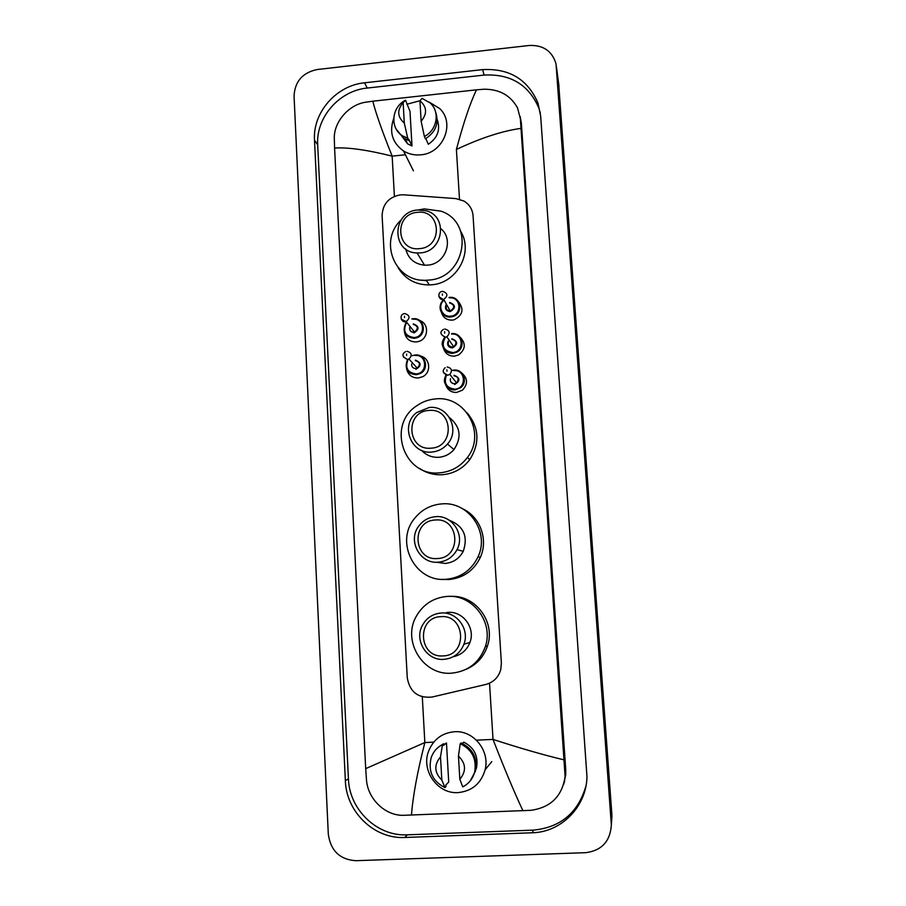 <?xml version="1.0" encoding="UTF-8"?>
<svg xmlns="http://www.w3.org/2000/svg" width="906" height="906" viewBox="0 0 906 906"><rect width="100%" height="100%" fill="white"/><g stroke="black" fill="none" stroke-linecap="round" stroke-linejoin="round"><path stroke-width="1.36" d="M461.664 372.932C467.836 378.255 468.108 383.985 462.49 390.135L456.635 392.445C451.426 392.536 447.87 390.192 445.956 385.412M460.123 337.202C466.103 343.521 465.582 349.433 458.561 354.948L454.438 356.16C448.968 356.228 445.367 353.714 443.623 348.617M458.425 301.653C464.268 309.173 462.841 315.22 454.144 319.784L452.253 320.124C446.556 320.18 442.921 317.519 441.358 312.162M420.724 356.137C430.146 358.108 431.596 372.377 422.774 376.658L418.278 377.995C412.015 377.983 408.142 374.971 406.658 368.946M419.671 320.531C429.206 323.453 428.663 338.584 418.889 341.392L416.216 341.958C409.784 341.924 405.899 338.799 404.586 332.57M403.634 194.813L400.282 194.858C388.697 197.168 382.638 204.099 382.106 215.673L407.27 677.847C409.829 692.003 418.096 698.401 432.083 697.042L485.752 684.472C493.43 682.365 498.425 677.439 500.746 669.704L501.38 663.067L473.068 215.764C472.468 209.286 469.387 204.36 463.827 200.996L455.775 198.584L403.634 194.813M426.635 280.713L421.924 280.113M564.71 780.995L564.347 781.833M355.809 860.7C339.795 859.567 330.633 850.711 328.3 834.12L294.054 96.047C294.846 81.461 302.559 72.627 317.191 69.524L529.297 45.47C543.272 44.949 552.173 51.076 556.024 63.85L611.357 825.094C610.157 841.425 601.618 850.621 585.752 852.682L355.809 860.7M558.685 83.884L611.867 814.483L611.663 820.417M482.615 69.615L364.563 82.797C336.319 85.402 312.604 112.582 314.495 140.181L345.367 780.757C346.217 812.014 374.405 839.239 404.869 837.472L532.343 832.761C561.414 832.24 586.556 806.442 586.963 776.668L540.667 116.093L537.96 103.001C527.756 79.354 509.308 68.222 482.615 69.615L484.098 75.073L367.236 88.052C339.274 90.611 315.809 117.52 317.689 144.847L348.425 778.752C349.263 809.658 377.168 836.566 407.304 834.822L533.385 830.123C560.576 827.461 578.085 812.795 585.91 786.125M564.438 782.025L564.098 782.863M540.406 113.409L538.889 108.154C528.787 84.734 510.52 73.714 484.098 75.073M563.623 784.573L565.695 774.89L565.718 769.398L521.369 123.261L520.135 116.432M520.961 128.38C502.354 130.951 480.837 137.972 456.398 149.445C463.544 122.661 470.248 102.786 476.488 89.83L483.94 89.23C499.365 89.105 510.565 95.345 517.541 107.95L520.35 118.629L565.106 776.623C562.105 796.295 550.712 807.518 530.927 810.315L403.793 815.298C385.288 816.068 367.655 798.82 366.466 779.715L365.696 768.639L424.846 742.558C417.383 771.912 412.921 796.091 411.46 815.094M476.488 89.83L372.819 101.2C375.73 112.933 382.173 131.245 392.162 156.138C367.179 149.898 347.983 147.202 334.586 148.04L365.696 768.639M334.586 148.04L334.303 138.437C333.725 122.344 348.459 104.666 365.696 102.208L372.819 101.2M522.932 810.723C514.155 792.003 504.189 768.22 493.023 739.409C520.203 748.243 543.951 755.083 564.257 759.919M429.127 102.05L439.693 108.55C455.548 123.25 443.204 153.454 420.712 154.824C414.45 155.413 408.719 154.133 403.521 150.985C392.275 142.797 389.002 131.97 393.714 118.493M406.817 104.247L419.976 100.736M425.831 138.584L428.312 144.269C437.643 137.927 440.622 129.683 437.236 119.547M419.942 100.781C426.986 106.874 427.394 113.692 421.143 121.245L419.942 100.781L422.128 98.369L430.305 103.091C440.259 112.004 437.054 130.238 424.382 136.5L425.401 138.822C436.114 131.823 439.433 122.627 435.356 111.223M421.143 121.245L424.382 136.5M411.992 145.979L408.753 139.162L408.833 140.566L407.734 138.256L402.434 135.787C389.659 128.029 391.539 107.044 405.548 100.181L409.999 111.393L411.992 145.979L407.553 143.805L400.418 134.258M404.303 123.057C397.292 116.942 396.896 110.136 403.136 102.616L404.303 123.057L407.734 138.256M403.136 102.616L405.548 100.181M408.833 140.566L403.566 138.108L396.318 129.32M458.051 792.603C437.53 794.166 420.826 770.383 428.629 751.074C433.476 739.341 442.094 732.897 454.484 731.731C473.498 730.191 490.191 750.78 485.106 769.817C481.018 783.588 471.992 791.176 458.051 792.603M462.366 743.475L463.793 742.184C474.246 747.552 478.493 756.125 476.511 767.892L474.257 773.43M458.459 756.08C466.024 763.486 466.477 771.221 459.818 779.273L458.459 756.08L460.214 743.735C471.969 749.409 476.805 758.809 474.687 771.935C472.83 778.73 468.855 783.713 462.751 786.884L459.818 779.273M460.214 743.735L461.097 742.943C472.796 748.594 477.598 757.937 475.491 770.983L470.339 780.757M443.589 745.332L446.465 742.988L448.719 782.014L445.865 785.004L445.956 786.601L444.982 787.62C432.49 781.266 427.904 771.221 431.222 757.473C433.351 751.64 437.111 747.325 442.513 744.539L443.498 743.758L443.589 745.332M443.555 744.868L446.465 742.988M441.822 780.043C434.302 772.614 433.861 764.89 440.497 756.884L441.822 780.043L444.982 787.62M440.497 756.884L442.513 744.539M438.98 746.725L443.498 743.758M419.557 248.629C395.888 251.698 393.804 213.748 417.462 212.332C441.075 209.082 443.396 247.225 419.557 248.629M420.293 252.899L417.077 252.967C391.007 252.695 391.834 211.404 417.802 209.988L426.137 210.758C448.334 216.115 443.476 251.8 420.293 252.899M405.729 249.003C408.176 258.64 414.438 264.042 424.518 265.198L427.621 265.13C445.469 264.269 454.404 239.546 440.848 228.674M418.527 209.92L424.325 208.89L441.086 211.189C475.333 222.65 465.344 278.493 428.493 280.101L426.33 280.237C395.197 282.57 378.13 241.37 400.996 220.101M460.837 231.642C473.736 252.525 456.681 283.431 431.426 284.801L429.297 284.937C415.582 284.869 405.22 279.173 398.21 267.848M431.109 448.164C406.964 450.848 404.789 411.415 428.923 410.452C453.034 407.587 455.435 447.236 431.109 448.164M431.834 452.06C410.95 454.597 399.784 425.016 416.726 412.524L429.251 407.474C448.006 405.107 460.497 429.908 447.485 444.031C443.306 448.81 438.085 451.482 431.834 452.06M421.584 450.373C426.25 455.333 432.015 457.643 438.878 457.292C444.914 456.749 449.942 454.166 453.974 449.557C461.969 437.394 460.486 426.749 449.512 417.609M439.784 472.83C403.85 477.077 386.386 425.107 416.771 405.752C422.411 401.8 428.64 399.523 435.458 398.934C465.344 395.152 486.567 433.532 467.383 457.507C460.35 466.658 451.154 471.766 439.784 472.83M467.02 412.74C479.195 427.473 480.123 443.091 469.784 459.614C462.864 468.617 453.804 473.645 442.604 474.699C434.167 475.22 426.477 473.125 419.546 468.425M437.496 558.526C413.079 560.973 410.86 520.712 435.276 520.01C459.636 517.371 462.105 557.858 437.496 558.526M438.21 562.196C420.135 564.121 407.496 540.984 418.493 526.454C422.74 520.588 428.436 517.326 435.571 516.669C452.185 514.857 465.22 534.721 457.032 549.636C452.932 557.167 446.658 561.358 438.21 562.196M436.511 562.241L445.095 563.441C453.238 562.649 459.285 558.606 463.238 551.346C468.311 536.352 463.6 525.956 449.127 520.157M446.024 579.296C415.175 582.524 394.563 542.207 414.495 518.538C421.494 509.784 430.531 504.902 441.607 503.906C468.277 500.984 489.987 532.026 478.085 556.737C471.505 570.27 460.826 577.79 446.024 579.296M462.841 508.889C480.191 516.907 488.504 539.648 480.35 557.337C473.872 570.667 463.351 578.073 448.776 579.557L441.777 579.319M443.136 655.899C418.481 658.141 416.228 617.145 440.871 616.669C465.48 614.234 467.983 655.457 443.136 655.899M443.838 659.364C427.043 660.927 414.11 640.667 422.196 625.718C426.296 618.062 432.615 613.815 441.154 613.011C456.805 611.505 469.863 629.285 463.929 644.234C460.18 653.351 453.487 658.39 443.838 659.364M453.226 656.725C461.279 654.981 466.839 650.225 469.931 642.456C475.639 628.073 463.045 610.95 447.96 612.399L446.635 612.524M451.528 673.169C423 675.797 401.709 640.723 416.409 616.103C423.317 604.245 433.521 597.7 447.032 596.442C472.286 593.996 493.917 622.003 485.333 646.612C479.444 662.58 468.175 671.437 451.528 673.169M450.61 596.408C475.208 594.619 495.82 621.935 487.507 645.831C483.804 656.861 476.692 664.676 466.182 669.285M405.401 154.756L392.162 156.138L394.404 196.376M433.725 742.15L424.846 742.558L422.298 696.839M489.534 683.181L493.023 739.409L476.443 740.168M459.489 199.218L456.398 149.445M611.29 823.475L611.867 814.483M556.454 66.908L559.025 86.466M348.425 778.752L345.367 780.757M407.304 834.822L404.869 837.472M317.689 144.847L314.495 140.181M367.236 88.052L364.563 82.797M533.385 830.123L532.343 832.761M521.369 123.261L520.35 118.629M565.718 769.398L565.084 771.21M413.136 318.753C424.336 317.247 427.496 334.767 416.556 337.859L414.257 338.334C404.699 336.772 401.958 331.539 406.013 322.627M406.318 323C402.672 331.29 405.265 336.149 414.11 337.553C425.979 336.975 424.857 317.78 413.068 319.263M409.705 327.213C409.286 330.294 410.611 331.947 413.702 332.185L414.506 332.038C418.606 328.606 418.187 326.047 413.261 324.348M404.835 313.578C409.954 315.333 410.384 317.995 406.126 321.562L401.211 319.172M404.529 317.598L404.45 316.239L404.529 317.598M411.834 318.957L413.091 318.753M413.329 323.838C419.41 326.364 419.591 329.41 413.849 332.978M412.162 355.718L415.163 354.982C425.458 353.6 429.693 369.036 420.259 373.532L416.318 374.688C407.179 373.363 404.246 368.334 407.507 359.591C404.484 368.991 407.417 374.031 416.318 374.688L420.259 373.532M407.859 359.965C404.959 368.085 407.734 372.728 416.182 373.918C428.085 373.385 426.964 354.053 415.129 355.503M411.63 364.053C411.562 366.896 412.943 368.391 415.775 368.538L417.247 368.13C420.633 364.506 419.988 362.004 415.322 360.645M406.953 351.279C411.8 352.694 412.457 355.277 408.934 359.048L407.417 359.478L403.34 356.964M406.647 355.435L406.567 354.065L406.647 355.435M415.39 360.101C421.494 362.683 421.675 365.752 415.911 369.308M450.633 316.975C441.618 318.187 436.42 305.854 443.464 300.022C435.741 307.78 442.558 317.655 450.633 316.964L452.388 316.658L450.633 316.975M448.98 297.44L449.421 297.395C461.052 295.82 463.861 314.099 452.388 316.658M443.725 300.441C437.258 305.922 442.151 317.304 450.509 316.171C462.445 315.571 461.256 296.375 449.41 297.893M449.682 302.457C455.809 304.971 455.99 308.017 450.237 311.596C445.865 310.951 444.518 308.572 446.194 304.461M442.638 291.324C447.904 293.227 448.255 295.911 443.691 299.376L450.112 310.803C446.726 310.645 445.514 308.686 446.488 304.937C445.288 308.38 446.499 310.339 450.101 310.803L450.656 310.713C455.039 307.383 454.699 304.801 449.636 302.966M442.275 291.37C436.726 292.06 438.719 300.486 443.113 299.456L438.923 296.681M442.355 293.929L442.445 295.288L442.355 293.929M452.841 353.317C443.023 351.619 440.305 346.251 444.687 337.225C440.486 344.02 442.536 345.141 443.838 348.957C446.024 352.026 449.014 353.476 452.83 353.317L456.703 352.196L452.841 353.317M444.891 329.014C449.806 330.452 450.463 333.057 446.851 336.817L445.378 337.213C440.916 345.718 443.362 350.826 452.706 352.536C464.687 351.97 463.487 332.649 451.596 334.133M451.879 338.731C458.028 341.279 458.21 344.348 452.434 347.927C448.289 347.406 446.851 345.141 448.119 341.143M443.612 329.331C439.512 331.902 440.101 334.518 445.356 337.179L446.851 336.817L453.713 346.76L452.309 347.157C448.515 346.126 447.236 344.28 448.459 341.63C447.632 344.937 448.912 346.783 452.309 347.145L453.713 346.76C457.19 343.148 456.556 340.645 451.822 339.252M444.62 331.743L444.699 333.114L444.62 331.743M451.641 333.601C462.015 332.196 466.273 347.757 456.703 352.196M455.05 389.931C446.001 388.674 442.955 383.714 445.911 375.016C442.898 382.423 445.016 382.626 446.522 386.216C448.73 388.844 451.573 390.078 455.05 389.92L460.554 387.768L455.05 389.931M451.55 370.531L453.827 370.078C463.26 368.833 468.357 382.196 460.554 387.768M446.432 375.163C443.6 383.306 446.432 387.972 454.925 389.161C466.952 388.64 465.741 369.172 453.804 370.622M454.087 375.254C460.259 377.847 460.452 380.939 454.642 384.518M447.168 366.987C451.743 368.085 452.626 370.565 449.84 374.427L456.613 382.966L454.529 383.759C451.165 383.193 449.806 381.517 450.452 378.708C450.044 381.811 451.392 383.487 454.518 383.748L456.613 382.966C459.297 379.24 458.436 376.851 454.042 375.797M445.152 367.689C441.924 370.894 442.751 373.385 447.621 375.186L449.84 374.427L447.666 375.243L443.464 372.513M446.896 369.829L446.986 371.211L446.896 369.829M611.357 825.094L611.935 816.034M538.889 108.154L537.96 103.001M565.695 774.89L565.106 776.623M403.521 150.985L413.442 170.849M405.299 139.128L407.553 143.805M402.434 135.787L403.566 138.108M475.978 768.503L476.511 767.892M474.687 771.935L475.491 770.983M485.106 769.817L491.788 761.595M416.556 337.859L414.246 338.334C404.801 337.134 402.06 331.89 406.001 322.615M404.167 313.691C398.674 314.609 401.517 322.978 405.276 321.698L406.126 321.562L414.506 332.038L413.714 332.196C410.871 332.343 409.535 330.69 409.716 327.236M415.775 368.549L417.247 368.13L408.934 359.048L407.372 359.433C402.185 356.794 401.585 354.201 405.571 351.641M417.077 252.967L424.518 265.198M426.33 280.237L429.297 284.937M467.383 457.507L469.784 459.614M447.485 444.031L453.974 449.557M478.085 556.737L480.35 557.337M457.032 549.636L463.238 551.346M485.333 646.612L487.507 645.831M463.929 644.234L469.931 642.456"/></g></svg>
